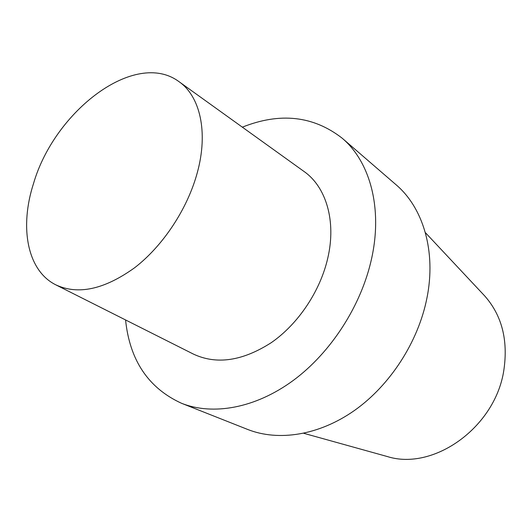 <?xml version="1.0" encoding="UTF-8"?>
<svg xmlns="http://www.w3.org/2000/svg" width="532" height="532" viewBox="0 0 532 532"><rect width="100%" height="100%" fill="white"/><g stroke="black" fill="none" stroke-linecap="round" stroke-linejoin="round"><path stroke-width="0.8" d="M197.266 172.78C208.524 131.956 200.025 96.039 178.805 81.522C135.048 49.31 54.583 110.915 33.543 183.474C19.431 226.925 26.972 270.396 55.694 284.786C77.965 295.22 104.279 289.534 134.643 267.742C163.038 245.87 187.483 208.89 197.266 172.78M56.126 285.006L193.256 354.013C216.438 364.939 242.466 361.142 271.347 342.615C298.272 323.935 320.224 291.15 327.772 258.146C336.49 220.866 325.983 186.619 303.878 171.37L179.198 81.802M125.565 319.951C129.748 360.344 148.408 388.127 181.545 403.289C212.807 415.685 255.18 408.39 293.179 380.506C331.077 352.55 361.507 305.262 371.662 258.306C382.834 207.613 369.747 161.422 342.129 138.167C313.335 115.823 280.071 112.152 242.333 127.161M181.545 403.289L247.646 429.444C278.329 441.6 318.954 435.509 354.678 410.325C390.308 385.055 418.232 341.81 426.897 298.246C436.446 251.23 423.013 207.493 395.928 184.631L342.129 138.167M385.773 456.11L387.429 456.576C433.547 471.146 495.458 427.316 503.864 370.073C508.246 340.068 501.862 315.356 484.719 295.945L483.541 294.688M484.719 295.945L425.334 232.577M387.429 456.576L303.759 433.301"/></g></svg>
